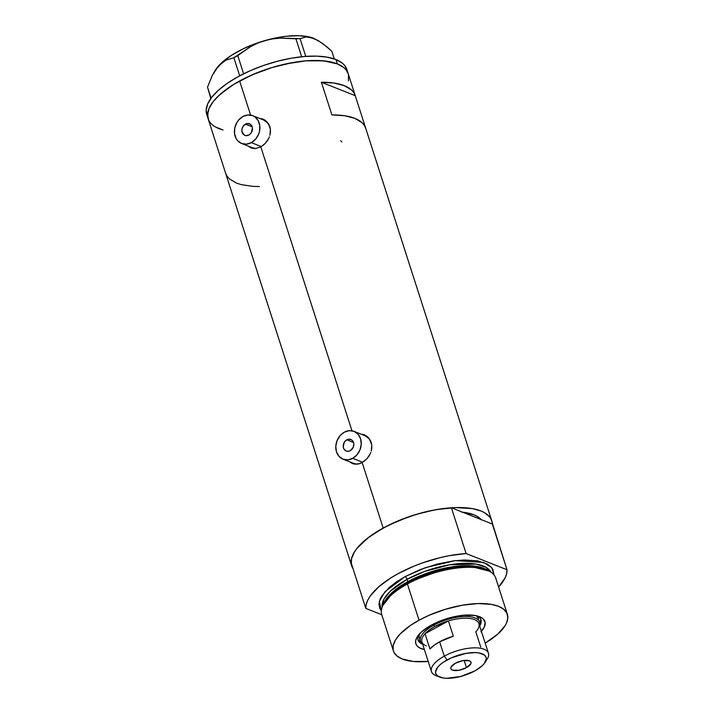 <?xml version="1.0" encoding="UTF-8"?>
<svg xmlns="http://www.w3.org/2000/svg" width="714" height="714" viewBox="0 0 714 714"><rect width="100%" height="100%" fill="white"/><g stroke="black" fill="none" stroke-linecap="round" stroke-linejoin="round"><path stroke-width="1.07" d="M346.763 439.815A6.239 5.15 111.7 0 1 350.815 439.467A6.239 5.15 111.7 0 1 353.814 444.804A6.239 5.15 111.7 0 1 350.262 450.704L348.209 451.337L346.201 451.052L343.934 449.008L343.255 446.884L344.273 442.252L345.817 440.449L348.816 439.172L351.707 439.949L353.528 442.519L346.763 439.815L353.519 442.493L353.769 443.626L353.296 447.169L350.262 450.704A6.239 5.15 111.7 0 1 346.21 451.052A6.239 5.15 111.7 0 1 343.211 445.714A6.239 5.15 111.7 0 1 346.763 439.815M245.411 124.12A6.239 5.15 111.7 0 1 249.454 123.772A6.239 5.15 111.7 0 1 252.461 129.109A6.239 5.15 111.7 0 1 248.9 135.017L245.821 135.624L243.956 134.875L241.894 131.197L242.01 128.823L243.617 125.584L247.455 123.486L250.355 124.263L252.167 126.824L245.411 124.12L252.167 126.806L252.417 127.94L251.399 132.572L248.9 135.017A6.239 5.15 111.7 0 1 244.857 135.365A6.239 5.15 111.7 0 1 241.85 130.019A6.239 5.15 111.7 0 1 245.411 124.12M261.288 146.584L251.355 142.639A14.967 12.361 111.7 0 1 241.635 143.478A14.967 12.361 111.7 0 1 234.424 130.662A14.967 12.361 111.7 0 1 242.956 116.498A14.967 12.361 111.7 0 1 252.676 115.659A14.967 12.361 111.7 0 1 259.887 128.475A14.967 12.361 111.7 0 1 251.355 142.639L261.288 146.584M241.635 143.478L252.47 147.78A14.967 12.361 -68.3 0 0 255.853 148.503L252.453 147.771M362.65 462.279L352.707 458.334A14.967 12.361 111.7 0 1 342.988 459.164A14.967 12.361 111.7 0 1 335.785 446.348A14.967 12.361 111.7 0 1 344.318 432.184A14.967 12.361 111.7 0 1 354.037 431.354A14.967 12.361 111.7 0 1 361.239 444.162A14.967 12.361 111.7 0 1 352.707 458.334L362.65 462.279M353.832 463.475A14.967 12.361 -68.3 0 0 357.214 464.189L353.814 463.466L342.988 459.164L347.78 459.852L352.707 458.334L357 454.818L359.99 449.847L361.239 444.179L360.552 438.673L358.026 434.174L354.055 431.363L349.244 430.658L344.318 432.184L340.025 435.701L337.035 440.672L335.785 446.339L336.472 451.846L338.998 456.344L342.97 459.156M263.198 119.184A15.592 12.879 -68.3 0 0 260.173 118.631L261.324 118.738M263.198 145.281L260.797 146.87L255.791 148.503L251.087 147.905L248.222 146.093L253.354 148.485L255.791 148.503L260.797 146.87L351.948 430.765L260.797 146.87L265.394 143.255L263.198 145.281M267.304 140.863L265.394 143.255L268.821 138.213L267.304 140.863M269.41 136.802L268.821 138.213L269.41 136.802M270.428 132.438L269.883 135.357L270.419 129.529L270.428 132.438M269.847 126.744L270.419 129.529L268.714 124.209L269.847 126.744M267.081 121.996L268.714 124.209L265.037 120.229L267.081 121.996M263.868 119.515L265.037 120.229L263.868 119.515M364.551 434.88A15.592 12.879 -68.3 0 0 361.525 434.326L362.685 434.433M364.559 460.967L359.651 463.654L357.152 464.198L352.448 463.591L349.583 461.788L354.715 464.18L359.651 463.654L362.159 462.556L383.177 528.03L362.159 462.556L366.755 458.941L364.559 460.967M368.656 456.549L366.755 458.941L370.173 453.899L368.656 456.549M370.771 452.489L370.173 453.899L370.771 452.489M371.789 448.133L371.244 451.052L371.78 445.224L371.789 448.133M371.2 442.439L371.78 445.224L370.075 439.895L371.2 442.439M368.442 437.691L370.075 439.895L366.389 435.915L368.442 437.691M365.229 435.21L366.389 435.915L365.229 435.21M341.845 141.934L340.73 140.756M481.486 519.944L476.952 516.258L473.873 514.803L462.538 512.188A64.849 25.793 -17.8 0 1 481.191 519.605L492.321 524.022L507.011 569.772A73.578 29.265 -17.8 0 1 498.595 586.988L505.075 577.929L506.601 573.726L507.011 569.772L466.099 553.529L451.409 507.77L434.442 509.957L416.664 514.267L399.206 520.417L383.177 528.03A73.578 29.265 -17.8 0 1 491.767 520.845A73.578 29.265 -17.8 0 1 492.321 524.022L451.409 507.77A73.578 29.265 162.2 0 0 351.101 562.641L365.791 608.399A73.578 29.265 -17.8 0 1 466.099 553.529L449.133 555.706L440.27 557.616L422.509 562.882L413.897 566.166L397.868 573.779L390.719 577.983L378.697 586.854L370.352 595.86L367.728 600.242L366.202 604.437L365.791 608.399L381.776 614.745L393.396 650.954A59.86 23.812 -17.8 0 1 419.038 620.207L407.408 583.981L407.658 582.526A58.289 23.187 162.2 0 0 383.489 604.106A58.289 23.187 162.2 0 0 383.088 605.115L393.325 592.138L407.658 582.526L407.408 583.981A59.86 23.812 162.2 0 0 381.767 614.736L365.791 608.399L351.101 562.641L351.511 558.687L353.037 554.492L355.661 550.11L359.338 545.621L369.602 536.616L376.028 532.233L389.166 524.933L408.756 516.802L422.554 512.625L436.316 509.617L455.737 507.565L472.24 508.591L480.897 510.956L484.387 512.616L489.527 516.793L491.134 519.283L507.011 569.772L466.099 553.529L451.409 507.77L481.191 519.605L478.077 516.945L473.873 514.803L461.771 512.116M207.355 115.963L206.159 110.322L207.676 103.976L211.853 97.166L218.529 90.16L227.436 83.217L238.244 76.603L250.525 70.579L263.823 65.385L277.612 61.199L291.374 58.191L304.575 56.486L316.704 56.138L327.307 57.174L335.955 59.539L342.336 63.144L344.594 65.376L346.834 69.454A73.578 29.265 162.2 0 0 335.955 59.539L337.356 63.894L328.699 61.529L318.105 60.503L305.976 60.842L292.776 62.555L272.088 67.509L251.926 74.943L234.022 84.207L224.125 91.017L216.288 98.032L213.254 101.531L209.077 108.341L207.979 111.58L207.819 117.605L208.747 120.318L207.56 114.677L209.077 108.341L213.254 101.531L219.93 94.516L234.022 84.207L245.625 77.862L258.477 72.221L272.088 67.509L285.93 63.894L305.976 60.842L323.62 60.842L337.356 63.894A73.578 29.265 -17.8 0 1 348.227 73.774A73.578 29.265 162.2 0 0 239.645 80.959L250.596 115.079L239.645 80.959A73.578 29.265 162.2 0 0 208.122 118.756A73.578 29.265 -17.8 0 1 253.818 74.122A73.578 29.265 -17.8 0 1 337.356 63.894L343.737 67.5L345.995 69.731L348.236 73.81L345.995 69.731L343.737 67.5L337.356 63.894L335.955 59.539A73.578 29.265 162.2 0 0 252.417 69.767A73.578 29.265 162.2 0 0 206.721 114.401L215.119 140.542A73.578 29.265 -17.8 0 1 215.075 140.408L225.57 173.091A73.578 29.265 162.2 0 0 225.606 173.225L351.663 565.827A73.578 29.265 -17.8 0 1 383.177 528.03L367.656 538.088L356.795 548.593L354.376 552.038L351.52 558.651L351.35 564.667L353.055 568.737A73.578 29.265 -17.8 0 1 351.663 565.827M259.432 186.541L252.783 186.363L241.234 184.631L236.477 183.105L229.319 178.821L226.998 176.117L225.57 173.091L215.164 140.676A73.578 29.265 -17.8 0 1 215.119 140.542M355.26 95.694L365.666 128.109L355.26 95.694L321.398 82.244A73.578 29.265 -17.8 0 1 355.224 95.56A73.578 29.265 -17.8 0 1 355.26 95.694L321.398 82.244L334.134 83.065L344.353 85.68L351.52 89.964L353.832 92.668L355.26 95.694M331.894 114.927L321.398 82.244L331.894 114.927A73.578 29.265 162.2 0 1 365.711 128.243A73.578 29.265 162.2 0 1 365.755 128.377L364.327 125.343L362.007 122.647L354.84 118.363L344.63 115.739L331.894 114.927M218.993 128.636L223.054 129.984L215.503 126.985L218.993 128.636A73.578 29.265 -17.8 0 1 208.122 118.756M348.53 74.925L348.37 80.95L348.53 74.925M351.359 462.833L350.476 462.136A15.592 12.879 -68.3 0 0 353.019 463.797M371.191 442.385A14.967 12.361 -68.3 0 0 364.881 435.656L368.87 438.476L371.387 442.983M249.998 147.138L249.124 146.45A15.592 12.879 -68.3 0 0 251.658 148.11M263.537 119.97L267.509 122.79L270.035 127.288M269.83 126.699A14.967 12.361 -68.3 0 0 263.52 119.97L252.676 115.659M251.355 142.639L255.639 139.123L258.638 134.152L259.494 131.358L259.78 125.655L258.138 120.559L254.836 116.828L252.702 115.668L247.883 114.972L242.956 116.498L238.672 120.006L236.977 122.353L234.817 127.779L234.531 133.473L236.164 138.578L237.637 140.649L241.609 143.469L246.428 144.166L251.355 142.639M215.298 70.204L222.134 62.546L225.91 60.146L233.889 57.736L237.78 55.603L243.626 73.801L237.78 55.603L250.337 46.794L257.281 43.304L264.733 40.636A57.361 22.821 162.2 0 0 218.591 65.875A57.361 22.821 162.2 0 0 215.441 69.972L212.379 75.282L207.515 87.153L210.808 98.568L207.515 87.153L211.067 98.211L207.515 87.153L212.379 75.282L218.591 65.875L225.91 60.146L233.889 57.736L239.69 75.818L233.889 57.736L250.337 46.794L257.281 43.304L264.733 40.636L272.373 38.931L280.183 38.137L295.908 38.797L301.674 56.754L295.908 38.797L300.05 38.61L306.27 36.923L309.858 37.182L318.105 40.457L327.146 47.035L331.814 51.221L334.286 58.923L331.814 51.221L322.558 43.393L313.874 38.369A57.361 22.821 162.2 0 0 313.821 38.342A57.361 22.821 162.2 0 0 264.733 40.636L272.373 38.931L280.183 38.137L300.05 38.61L306.27 36.923L313.99 38.413M305.762 56.397L300.05 38.61L305.762 56.397M215.423 69.999L222.268 62.225L231.871 55.049L243.92 48.463L257.584 42.902L271.936 38.752L286.002 36.298L298.818 35.7L309.51 37.003L313.821 38.342M479.683 625.982A33.049 13.147 162.2 0 0 477.675 616.057A33.049 13.147 -17.8 0 1 480.941 619.725A33.049 13.147 -17.8 0 1 479.683 625.982M480.915 631.792L484.467 626.705L485.092 622.135L482.726 618.467L479.585 616.691L475.31 615.522L464.1 615.191L454.22 616.691L440.681 620.796L431.39 625.107A36.289 14.432 -17.8 0 0 417.342 636.701A36.289 14.432 -17.8 0 0 424.393 649.579L419.475 647.812L416.94 645.751L415.691 643.18L415.771 640.217L417.181 636.95L421.662 631.792L431.39 625.107A36.289 14.432 -17.8 0 1 479.612 616.709A36.289 14.432 -17.8 0 1 481.379 631.283M478.692 618.824L476.22 615.7A31.175 12.397 -17.8 0 1 478.675 618.77L478.657 618.726M480.709 620.029L479.96 623.036A33.049 13.147 162.2 0 0 480.638 618.984M383.489 604.106L382.588 606.15A59.86 23.812 -17.8 0 1 407.408 583.981L419.038 620.207A59.86 23.812 -17.8 0 1 507.386 614.361A59.86 23.812 -17.8 0 1 485.19 643.144L497.783 634.086L505.173 625.571L506.601 622.84L507.841 617.672L506.869 613.094L503.727 609.256L498.542 606.32L491.5 604.401L478.077 603.562L462.27 605.231L445.438 609.265L429.034 615.307L419.038 620.207L410.255 625.589L400.045 634.094L395.61 639.744L393.28 645.117L393.146 650.017L393.914 652.23L397.055 656.059L402.241 658.995L413.415 661.476L428.195 661.441A59.86 23.812 -17.8 0 1 393.396 650.954M407.819 582.437A1.249 0.5 61.3 0 0 407.81 581.66L444.483 568.237L468.911 565.711L487.591 570.174A57.361 22.821 -17.8 0 0 407.81 581.66L407.06 579.331A2.49 1 61.3 0 0 405.052 576.635L425.651 567.576L455.291 560.633L483.744 562.436L491.687 567.63L493.847 574.101L492.883 569.513L491.58 567.496L487.394 564.096L477.505 560.82L464.082 559.99L453.729 560.829L437.084 564.096L420.376 569.522L405.052 576.635A2.49 1 -118.7 0 1 407.06 579.331A57.361 22.821 162.2 0 0 382.133 607.293L383.98 599.135L390.183 591.299L407.06 579.331L407.81 581.66A1.249 0.5 -118.7 0 1 407.819 582.437M489.09 571.084L470.258 566.327L445.277 568.799L407.658 582.526A58.289 23.187 162.2 0 1 488.171 570.504L490.09 571.637A59.86 23.812 -17.8 0 0 407.408 583.981A59.86 23.812 162.2 0 1 495.748 578.135L507.386 614.361M491.125 572.298L485.725 567.184L476.015 564.096L449.499 564.81L424.553 571.459L407.06 579.331A57.361 22.821 162.2 0 1 491.125 572.298M383.775 603.509A57.361 22.821 -17.8 0 1 407.81 581.66L393.896 590.969L383.775 603.509M381.347 610.818L379.919 608.658L378.947 604.071L380.187 598.903L381.624 596.172L389.014 587.658L396.261 582.008L405.052 576.635L384.98 591.692L379.304 601.518L381.347 610.818M462.538 512.188A64.849 25.793 -17.8 0 1 481.191 519.605M417.833 639.146A33.049 13.147 162.2 0 0 420.751 642.047L419.546 641.226M422.688 644.287A33.049 13.147 -17.8 0 1 418.02 639.931A33.049 13.147 -17.8 0 1 418.538 635.041A33.049 13.147 162.2 0 0 422.688 644.287M419.573 638.494L419.073 636.103L419.716 633.416M419.305 637.834A31.175 12.397 -17.8 0 1 419.52 633.907M426.329 645.929A29.926 11.906 -17.8 0 1 425.026 633.729L448.419 620.93L453.319 636.183A29.926 11.906 162.2 0 0 439.646 641.797L444.269 656.175A29.926 11.906 162.2 0 0 435.835 675.56L439.628 677.068A26.436 10.514 -17.8 0 1 447.071 659.95L444.269 656.175L439.646 641.797A29.926 11.906 162.2 0 0 429.926 648.972L425.026 633.729A29.926 11.906 162.2 0 0 421.929 641.913L431.443 671.544A29.926 11.906 -17.8 0 1 444.269 656.175A29.926 11.906 -17.8 0 1 488.438 653.248A29.926 11.906 -17.8 0 1 485.85 660.869M484.993 662.503L487.198 659.067A29.926 11.906 162.2 0 0 477.496 647.91A29.926 11.906 162.2 0 0 444.269 656.175L447.071 659.95A26.436 10.514 -17.8 0 1 476.425 652.65A26.436 10.514 -17.8 0 1 484.993 662.503A26.436 10.514 -17.8 0 1 474.765 670.946L481.852 666.073L484.244 663.556L486.296 658.835L485.859 656.809L484.476 655.113L479.076 652.962L475.265 652.596L466.162 653.337L451.489 657.781L443.189 662.324L439.985 664.823L437.593 667.34L435.54 672.061L435.977 674.087L437.361 675.783L442.76 677.934L446.571 678.3L460.619 676.479L474.765 670.946A26.436 10.514 -17.8 0 1 439.628 677.068M466.474 667.652L464.145 660.423L466.474 667.652L458.816 670.303L452.39 670.116L450.918 668.911L450.962 667.188L455.371 663.244A10.603 4.213 -17.8 0 1 471.008 662.208A10.603 4.213 -17.8 0 1 466.474 667.652A10.603 4.213 -17.8 0 1 450.829 668.688A10.603 4.213 -17.8 0 1 455.371 663.244L463.02 660.593L469.446 660.78L470.919 661.985L470.874 663.708L466.474 667.652M437.985 676.238A29.926 11.906 -17.8 0 1 431.443 671.544M433.746 625.196A31.175 12.397 162.2 0 0 422.643 644.135A31.175 12.397 -17.8 0 1 420.394 641.208A31.175 12.397 -17.8 0 1 433.746 625.196L433.38 624.054L433.746 625.196A31.175 12.397 -17.8 0 1 479.763 622.153A31.175 12.397 -17.8 0 1 479.629 625.839A31.175 12.397 162.2 0 0 466.358 616.512A31.175 12.397 162.2 0 0 433.746 625.196L434.755 626.544L433.746 625.196M488.438 653.248L478.924 623.617A29.926 11.906 162.2 0 0 448.419 620.93L453.319 636.183L439.646 641.797L434.112 645.295L429.926 648.972L425.026 633.729A29.926 11.906 -17.8 0 1 434.755 626.544L429.212 630.043L425.026 633.729L448.419 620.93L434.755 626.544A29.926 11.906 -17.8 0 1 448.419 620.93A29.926 11.906 -17.8 0 1 477.684 629.436A29.926 11.906 -17.8 0 1 475.819 631.81L480.718 647.062M491.767 520.845L365.711 128.243M346.825 69.419L355.224 95.56M364.881 435.656L354.037 431.354M419.296 637.78L420.394 641.208"/></g></svg>
